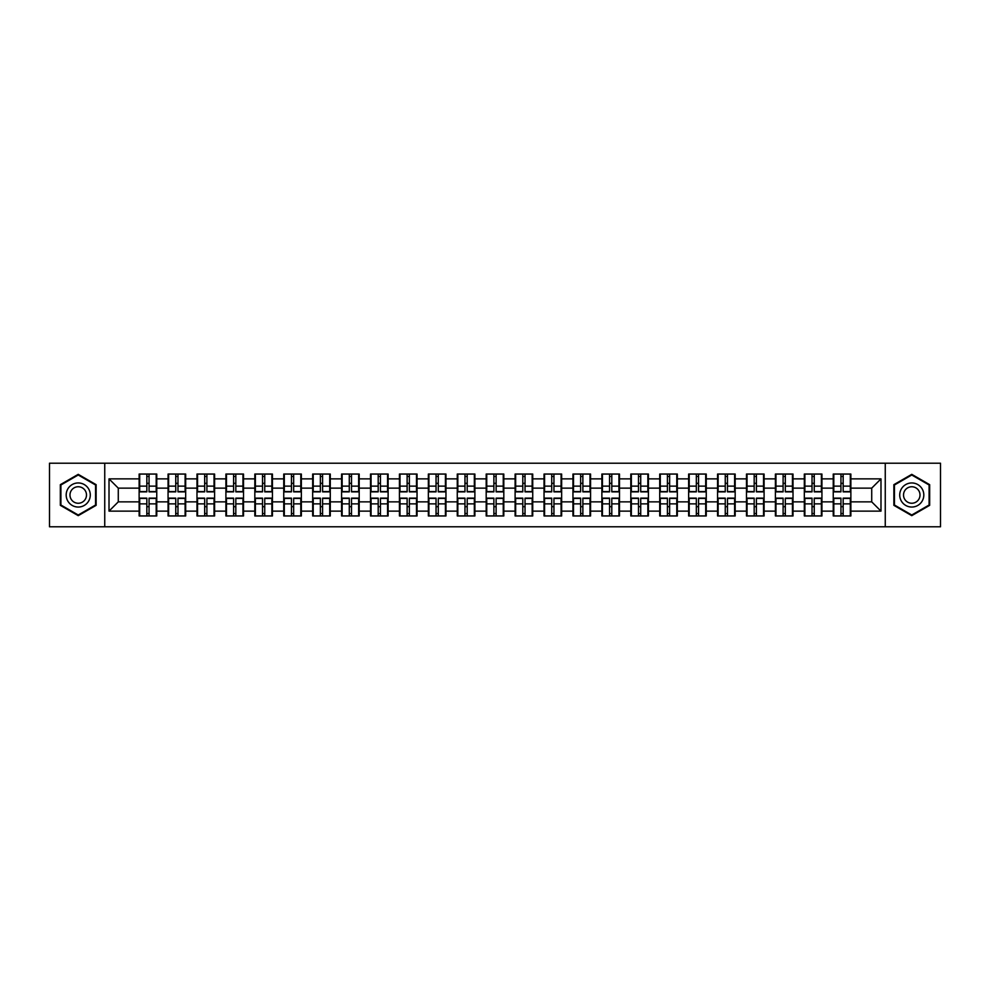 <?xml version="1.0" encoding="UTF-8"?>
<svg xmlns="http://www.w3.org/2000/svg" width="990" height="990" viewBox="0 0 990 990"><rect width="100%" height="100%" fill="white"/><g stroke="black" fill="none" stroke-linecap="round" stroke-linejoin="round"><path stroke-width="1.49" d="M885.258 526.791L940.5 526.791L940.5 463.209L885.258 463.209L885.258 526.791L104.742 526.791L104.742 463.209L49.5 463.209L49.5 526.791L104.742 526.791M885.258 463.209L104.742 463.209M871.72 501.856L871.72 488.144L850.868 488.144L850.868 501.856L871.72 501.856L880.989 511.125L880.989 478.875L850.868 478.875L850.868 474.049L833.246 474.049L833.246 488.144L821.935 488.144L821.935 501.856L833.246 501.856L833.246 488.144M880.989 511.125L850.868 511.125L850.868 515.951L833.246 515.951L833.246 511.125L821.935 511.125L821.935 515.951L804.326 515.951L804.326 511.125L793.015 511.125L793.015 515.951L775.405 515.951L775.405 511.125L764.094 511.125L764.094 515.951L746.485 515.951L746.485 511.125L735.174 511.125L735.174 515.951L717.564 515.951L717.564 511.125L706.254 511.125L706.254 515.951L688.644 515.951L688.644 511.125L677.333 511.125L677.333 515.951L659.724 515.951L659.724 511.125L648.413 511.125L648.413 515.951L630.803 515.951L630.803 511.125L619.493 511.125L619.493 515.951L601.883 515.951L601.883 511.125L590.572 511.125L590.572 515.951L572.962 515.951L572.962 511.125L561.652 511.125L561.652 515.951L544.042 515.951L544.042 511.125L532.731 511.125L532.731 515.951L515.109 515.951L515.109 511.125L503.811 511.125L503.811 515.951L486.189 515.951L486.189 511.125L474.891 511.125L474.891 515.951L457.269 515.951L457.269 511.125L445.958 511.125L445.958 515.951L428.348 515.951L428.348 511.125L417.038 511.125L417.038 515.951L399.428 515.951L399.428 511.125L388.117 511.125L388.117 515.951L370.507 515.951L370.507 511.125L359.197 511.125L359.197 515.951L341.587 515.951L341.587 511.125L330.276 511.125L330.276 515.951L312.667 515.951L312.667 511.125L301.356 511.125L301.356 515.951L283.746 515.951L283.746 511.125L272.436 511.125L272.436 515.951L254.826 515.951L254.826 511.125L243.515 511.125L243.515 515.951L225.906 515.951L225.906 511.125L214.595 511.125L214.595 515.951L196.985 515.951L196.985 511.125L185.674 511.125L185.674 515.951L168.065 515.951L168.065 511.125L156.754 511.125L156.754 515.951L139.132 515.951L139.132 511.125L109.011 511.125L109.011 478.875L139.132 478.875L139.132 488.144L118.28 488.144L118.28 501.856L139.132 501.856L139.132 488.144M833.246 478.875L821.935 478.875L821.935 474.049L804.326 474.049L804.326 478.875L793.015 478.875L793.015 474.049L775.405 474.049L775.405 478.875L764.094 478.875L764.094 474.049L746.485 474.049L746.485 478.875L735.174 478.875L735.174 474.049L717.564 474.049L717.564 478.875L706.254 478.875L706.254 474.049L688.644 474.049L688.644 478.875L677.333 478.875L677.333 474.049L659.724 474.049L659.724 478.875L648.413 478.875L648.413 474.049L630.803 474.049L630.803 478.875L619.493 478.875L619.493 474.049L601.883 474.049L601.883 478.875L590.572 478.875L590.572 474.049L572.962 474.049L572.962 478.875L561.652 478.875L561.652 474.049L544.042 474.049L544.042 478.875L532.731 478.875L532.731 474.049L515.109 474.049L515.109 478.875L503.811 478.875L503.811 474.049L486.189 474.049L486.189 478.875L474.891 478.875L474.891 474.049L457.269 474.049L457.269 478.875L445.958 478.875L445.958 474.049L428.348 474.049L428.348 478.875L417.038 478.875L417.038 474.049L399.428 474.049L399.428 478.875L388.117 478.875L388.117 474.049L370.507 474.049L370.507 478.875L359.197 478.875L359.197 474.049L341.587 474.049L341.587 478.875L330.276 478.875L330.276 474.049L312.667 474.049L312.667 478.875L301.356 478.875L301.356 474.049L283.746 474.049L283.746 478.875L272.436 478.875L272.436 474.049L254.826 474.049L254.826 478.875L243.515 478.875L243.515 474.049L225.906 474.049L225.906 478.875L214.595 478.875L214.595 474.049L196.985 474.049L196.985 478.875L185.674 478.875L185.674 474.049L168.065 474.049L168.065 478.875L156.754 478.875L156.754 474.049L139.132 474.049L139.132 478.875M833.246 501.856L833.246 511.125M821.935 501.856L821.935 511.125M821.935 478.875L821.935 488.144M793.015 501.856L804.326 501.856L804.326 488.144L793.015 488.144L793.015 511.125M804.326 501.856L804.326 511.125M804.326 478.875L804.326 488.144M793.015 478.875L793.015 488.144M764.094 501.856L775.405 501.856L775.405 488.144L764.094 488.144L764.094 511.125M775.405 501.856L775.405 511.125M775.405 478.875L775.405 488.144M764.094 478.875L764.094 488.144M735.174 501.856L746.485 501.856L746.485 488.144L735.174 488.144L735.174 511.125M746.485 501.856L746.485 511.125M746.485 478.875L746.485 488.144M735.174 478.875L735.174 488.144M706.254 501.856L717.564 501.856L717.564 488.144L706.254 488.144L706.254 511.125M717.564 501.856L717.564 511.125M717.564 478.875L717.564 488.144M706.254 478.875L706.254 488.144M677.333 501.856L688.644 501.856L688.644 488.144L677.333 488.144L677.333 511.125M688.644 501.856L688.644 511.125M688.644 478.875L688.644 488.144M677.333 478.875L677.333 488.144M648.413 501.856L659.724 501.856L659.724 488.144L648.413 488.144L648.413 511.125M659.724 501.856L659.724 511.125M659.724 478.875L659.724 488.144M648.413 478.875L648.413 488.144M619.493 501.856L630.803 501.856L630.803 488.144L619.493 488.144L619.493 511.125M630.803 501.856L630.803 511.125M630.803 478.875L630.803 488.144M619.493 478.875L619.493 488.144M590.572 501.856L601.883 501.856L601.883 488.144L590.572 488.144L590.572 511.125M601.883 501.856L601.883 511.125M601.883 478.875L601.883 488.144M590.572 478.875L590.572 488.144M561.652 501.856L572.962 501.856L572.962 488.144L561.652 488.144L561.652 511.125M572.962 501.856L572.962 511.125M572.962 478.875L572.962 488.144M561.652 478.875L561.652 488.144M532.731 501.856L544.042 501.856L544.042 488.144L532.731 488.144L532.731 511.125M544.042 501.856L544.042 511.125M544.042 478.875L544.042 488.144M532.731 478.875L532.731 488.144M503.811 501.856L515.109 501.856L515.109 488.144L503.811 488.144L503.811 511.125M515.109 501.856L515.109 511.125M515.109 478.875L515.109 488.144M503.811 478.875L503.811 488.144M474.891 501.856L486.189 501.856L486.189 488.144L474.891 488.144L474.891 511.125M486.189 501.856L486.189 511.125M486.189 478.875L486.189 488.144M474.891 478.875L474.891 488.144M445.958 501.856L457.269 501.856L457.269 488.144L445.958 488.144L445.958 511.125M457.269 501.856L457.269 511.125M457.269 478.875L457.269 488.144M445.958 478.875L445.958 488.144M417.038 501.856L428.348 501.856L428.348 488.144L417.038 488.144L417.038 511.125M428.348 501.856L428.348 511.125M428.348 478.875L428.348 488.144M417.038 478.875L417.038 488.144M388.117 501.856L399.428 501.856L399.428 488.144L388.117 488.144L388.117 511.125M399.428 501.856L399.428 511.125M399.428 478.875L399.428 488.144M388.117 478.875L388.117 488.144M359.197 501.856L370.507 501.856L370.507 488.144L359.197 488.144L359.197 511.125M370.507 501.856L370.507 511.125M370.507 478.875L370.507 488.144M359.197 478.875L359.197 488.144M330.276 501.856L341.587 501.856L341.587 488.144L330.276 488.144L330.276 511.125M341.587 501.856L341.587 511.125M341.587 478.875L341.587 488.144M330.276 478.875L330.276 488.144M301.356 501.856L312.667 501.856L312.667 488.144L301.356 488.144L301.356 511.125M312.667 501.856L312.667 511.125M312.667 478.875L312.667 488.144M301.356 478.875L301.356 488.144M272.436 501.856L283.746 501.856L283.746 488.144L272.436 488.144L272.436 511.125M283.746 501.856L283.746 511.125M283.746 478.875L283.746 488.144M272.436 478.875L272.436 488.144M243.515 501.856L254.826 501.856L254.826 488.144L243.515 488.144L243.515 511.125M254.826 501.856L254.826 511.125M254.826 478.875L254.826 488.144M243.515 478.875L243.515 488.144M214.595 501.856L225.906 501.856L225.906 488.144L214.595 488.144L214.595 511.125M225.906 501.856L225.906 511.125M225.906 478.875L225.906 488.144M214.595 478.875L214.595 488.144M185.674 501.856L196.985 501.856L196.985 488.144L185.674 488.144L185.674 511.125M196.985 501.856L196.985 511.125M196.985 478.875L196.985 488.144M185.674 478.875L185.674 488.144M156.754 501.856L168.065 501.856L168.065 488.144L156.754 488.144L156.754 511.125M168.065 501.856L168.065 511.125M168.065 478.875L168.065 488.144M156.754 478.875L156.754 488.144M139.132 501.856L139.132 511.125M118.28 501.856L109.011 511.125M109.011 478.875L118.28 488.144M850.868 501.856L850.868 511.125M850.868 478.875L850.868 488.144M880.989 478.875L871.72 488.144M78.235 474.346L60.34 484.667L60.34 505.333L78.235 515.654L96.129 505.333L96.129 484.667L78.235 474.346M893.871 505.333L911.765 515.654L929.66 505.333L929.66 484.667L911.765 474.346L893.871 484.667L893.871 505.333M156.197 474.049L156.197 491.844L149.057 491.844L149.057 474.049M146.829 474.049L146.829 491.844L139.689 491.844L139.689 474.049M146.829 476.462L149.057 476.462M149.057 483.318L146.829 483.318M139.689 515.951L139.689 498.156L146.829 498.156L146.829 515.951M149.057 515.951L149.057 498.156L156.197 498.156L156.197 515.951M149.057 513.538L146.829 513.538M146.829 506.682L149.057 506.682M78.235 482.947A12.053 12.053 0 0 0 66.181 495A12.053 12.053 0 0 0 78.235 507.053A12.053 12.053 0 0 0 90.288 495A12.053 12.053 0 0 0 78.235 482.947M78.235 486.746A8.254 8.254 0 0 0 69.981 495A8.254 8.254 0 0 0 78.235 503.254A8.254 8.254 0 0 0 86.489 495A8.254 8.254 0 0 0 78.235 486.746M95.572 505.011L78.235 515.01L60.897 505.011L60.897 484.989L78.235 474.99L95.572 484.989L95.572 505.011M922.197 488.973A12.053 12.053 0 0 0 905.739 484.568A12.053 12.053 0 0 0 901.333 501.027A12.053 12.053 0 0 0 917.792 505.432A12.053 12.053 0 0 0 922.197 488.973M918.906 490.879A8.254 8.254 0 0 0 907.644 487.86A8.254 8.254 0 0 0 904.625 499.121A8.254 8.254 0 0 0 915.886 502.14A8.254 8.254 0 0 0 918.906 490.879M911.765 515.01L894.428 505.011L894.428 484.989L911.765 474.99L929.103 484.989L929.103 505.011L911.765 515.01M185.118 474.049L185.118 491.844L177.977 491.844L177.977 474.049M175.75 474.049L175.75 491.844L168.609 491.844L168.609 474.049M175.75 476.462L177.977 476.462M177.977 483.318L175.75 483.318M214.038 474.049L214.038 491.844L206.898 491.844L206.898 474.049M204.67 474.049L204.67 491.844L197.542 491.844L197.542 474.049M204.67 476.462L206.898 476.462M206.898 483.318L204.67 483.318M242.958 474.049L242.958 491.844L235.818 491.844L235.818 474.049M233.59 474.049L233.59 491.844L226.463 491.844L226.463 474.049M233.59 476.462L235.818 476.462M235.818 483.318L233.59 483.318M271.879 474.049L271.879 491.844L264.738 491.844L264.738 474.049M262.511 474.049L262.511 491.844L255.383 491.844L255.383 474.049M262.511 476.462L264.738 476.462M264.738 483.318L262.511 483.318M300.799 474.049L300.799 491.844L293.659 491.844L293.659 474.049M291.444 474.049L291.444 491.844L284.303 491.844L284.303 474.049M291.444 476.462L293.659 476.462M293.659 483.318L291.444 483.318M168.609 515.951L168.609 498.156L175.75 498.156L175.75 515.951M177.977 515.951L177.977 498.156L185.118 498.156L185.118 515.951M177.977 513.538L175.75 513.538M175.75 506.682L177.977 506.682M197.542 515.951L197.542 498.156L204.67 498.156L204.67 515.951M206.898 515.951L206.898 498.156L214.038 498.156L214.038 515.951M206.898 513.538L204.67 513.538M204.67 506.682L206.898 506.682M226.463 515.951L226.463 498.156L233.59 498.156L233.59 515.951M235.818 515.951L235.818 498.156L242.958 498.156L242.958 515.951M235.818 513.538L233.59 513.538M233.59 506.682L235.818 506.682M255.383 515.951L255.383 498.156L262.511 498.156L262.511 515.951M264.738 515.951L264.738 498.156L271.879 498.156L271.879 515.951M264.738 513.538L262.511 513.538M262.511 506.682L264.738 506.682M284.303 515.951L284.303 498.156L291.444 498.156L291.444 515.951M293.659 515.951L293.659 498.156L300.799 498.156L300.799 515.951M293.659 513.538L291.444 513.538M291.444 506.682L293.659 506.682M329.719 474.049L329.719 491.844L322.579 491.844L322.579 474.049M320.364 474.049L320.364 491.844L313.224 491.844L313.224 474.049M320.364 476.462L322.579 476.462M322.579 483.318L320.364 483.318M313.224 515.951L313.224 498.156L320.364 498.156L320.364 515.951M322.579 515.951L322.579 498.156L329.719 498.156L329.719 515.951M322.579 513.538L320.364 513.538M320.364 506.682L322.579 506.682M358.64 474.049L358.64 491.844L351.5 491.844L351.5 474.049M349.284 474.049L349.284 491.844L342.144 491.844L342.144 474.049M349.284 476.462L351.5 476.462M351.5 483.318L349.284 483.318M342.144 515.951L342.144 498.156L349.284 498.156L349.284 515.951M351.5 515.951L351.5 498.156L358.64 498.156L358.64 515.951M351.5 513.538L349.284 513.538M349.284 506.682L351.5 506.682M387.56 474.049L387.56 491.844L380.432 491.844L380.432 474.049M378.205 474.049L378.205 491.844L371.064 491.844L371.064 474.049M378.205 476.462L380.432 476.462M380.432 483.318L378.205 483.318M371.064 515.951L371.064 498.156L378.205 498.156L378.205 515.951M380.432 515.951L380.432 498.156L387.56 498.156L387.56 515.951M380.432 513.538L378.205 513.538M378.205 506.682L380.432 506.682M416.481 474.049L416.481 491.844L409.353 491.844L409.353 474.049M407.125 474.049L407.125 491.844L399.985 491.844L399.985 474.049M407.125 476.462L409.353 476.462M409.353 483.318L407.125 483.318M399.985 515.951L399.985 498.156L407.125 498.156L407.125 515.951M409.353 515.951L409.353 498.156L416.481 498.156L416.481 515.951M409.353 513.538L407.125 513.538M407.125 506.682L409.353 506.682M445.413 474.049L445.413 491.844L438.273 491.844L438.273 474.049M436.046 474.049L436.046 491.844L428.905 491.844L428.905 474.049M436.046 476.462L438.273 476.462M438.273 483.318L436.046 483.318M428.905 515.951L428.905 498.156L436.046 498.156L436.046 515.951M438.273 515.951L438.273 498.156L445.413 498.156L445.413 515.951M438.273 513.538L436.046 513.538M436.046 506.682L438.273 506.682M474.334 474.049L474.334 491.844L467.193 491.844L467.193 474.049M464.966 474.049L464.966 491.844L457.825 491.844L457.825 474.049M464.966 476.462L467.193 476.462M467.193 483.318L464.966 483.318M457.825 515.951L457.825 498.156L464.966 498.156L464.966 515.951M467.193 515.951L467.193 498.156L474.334 498.156L474.334 515.951M467.193 513.538L464.966 513.538M464.966 506.682L467.193 506.682M503.254 474.049L503.254 491.844L496.114 491.844L496.114 474.049M493.886 474.049L493.886 491.844L486.746 491.844L486.746 474.049M493.886 476.462L496.114 476.462M496.114 483.318L493.886 483.318M486.746 515.951L486.746 498.156L493.886 498.156L493.886 515.951M496.114 515.951L496.114 498.156L503.254 498.156L503.254 515.951M496.114 513.538L493.886 513.538M493.886 506.682L496.114 506.682M532.175 474.049L532.175 491.844L525.034 491.844L525.034 474.049M522.807 474.049L522.807 491.844L515.666 491.844L515.666 474.049M522.807 476.462L525.034 476.462M525.034 483.318L522.807 483.318M515.666 515.951L515.666 498.156L522.807 498.156L522.807 515.951M525.034 515.951L525.034 498.156L532.175 498.156L532.175 515.951M525.034 513.538L522.807 513.538M522.807 506.682L525.034 506.682M561.095 474.049L561.095 491.844L553.955 491.844L553.955 474.049M551.727 474.049L551.727 491.844L544.587 491.844L544.587 474.049M551.727 476.462L553.955 476.462M553.955 483.318L551.727 483.318M544.587 515.951L544.587 498.156L551.727 498.156L551.727 515.951M553.955 515.951L553.955 498.156L561.095 498.156L561.095 515.951M553.955 513.538L551.727 513.538M551.727 506.682L553.955 506.682M590.015 474.049L590.015 491.844L582.875 491.844L582.875 474.049M580.647 474.049L580.647 491.844L573.519 491.844L573.519 474.049M580.647 476.462L582.875 476.462M582.875 483.318L580.647 483.318M573.519 515.951L573.519 498.156L580.647 498.156L580.647 515.951M582.875 515.951L582.875 498.156L590.015 498.156L590.015 515.951M582.875 513.538L580.647 513.538M580.647 506.682L582.875 506.682M618.936 474.049L618.936 491.844L611.795 491.844L611.795 474.049M609.568 474.049L609.568 491.844L602.44 491.844L602.44 474.049M609.568 476.462L611.795 476.462M611.795 483.318L609.568 483.318M602.44 515.951L602.44 498.156L609.568 498.156L609.568 515.951M611.795 515.951L611.795 498.156L618.936 498.156L618.936 515.951M611.795 513.538L609.568 513.538M609.568 506.682L611.795 506.682M647.856 474.049L647.856 491.844L640.716 491.844L640.716 474.049M638.501 474.049L638.501 491.844L631.36 491.844L631.36 474.049M638.501 476.462L640.716 476.462M640.716 483.318L638.501 483.318M631.36 515.951L631.36 498.156L638.501 498.156L638.501 515.951M640.716 515.951L640.716 498.156L647.856 498.156L647.856 515.951M640.716 513.538L638.501 513.538M638.501 506.682L640.716 506.682M676.776 474.049L676.776 491.844L669.636 491.844L669.636 474.049M667.421 474.049L667.421 491.844L660.28 491.844L660.28 474.049M667.421 476.462L669.636 476.462M669.636 483.318L667.421 483.318M660.28 515.951L660.28 498.156L667.421 498.156L667.421 515.951M669.636 515.951L669.636 498.156L676.776 498.156L676.776 515.951M669.636 513.538L667.421 513.538M667.421 506.682L669.636 506.682M705.697 474.049L705.697 491.844L698.556 491.844L698.556 474.049M696.341 474.049L696.341 491.844L689.201 491.844L689.201 474.049M696.341 476.462L698.556 476.462M698.556 483.318L696.341 483.318M689.201 515.951L689.201 498.156L696.341 498.156L696.341 515.951M698.556 515.951L698.556 498.156L705.697 498.156L705.697 515.951M698.556 513.538L696.341 513.538M696.341 506.682L698.556 506.682M734.617 474.049L734.617 491.844L727.489 491.844L727.489 474.049M725.262 474.049L725.262 491.844L718.121 491.844L718.121 474.049M725.262 476.462L727.489 476.462M727.489 483.318L725.262 483.318M718.121 515.951L718.121 498.156L725.262 498.156L725.262 515.951M727.489 515.951L727.489 498.156L734.617 498.156L734.617 515.951M727.489 513.538L725.262 513.538M725.262 506.682L727.489 506.682M763.538 474.049L763.538 491.844L756.41 491.844L756.41 474.049M754.182 474.049L754.182 491.844L747.042 491.844L747.042 474.049M754.182 476.462L756.41 476.462M756.41 483.318L754.182 483.318M747.042 515.951L747.042 498.156L754.182 498.156L754.182 515.951M756.41 515.951L756.41 498.156L763.538 498.156L763.538 515.951M756.41 513.538L754.182 513.538M754.182 506.682L756.41 506.682M792.458 474.049L792.458 491.844L785.33 491.844L785.33 474.049M783.102 474.049L783.102 491.844L775.962 491.844L775.962 474.049M783.102 476.462L785.33 476.462M785.33 483.318L783.102 483.318M775.962 515.951L775.962 498.156L783.102 498.156L783.102 515.951M785.33 515.951L785.33 498.156L792.458 498.156L792.458 515.951M785.33 513.538L783.102 513.538M783.102 506.682L785.33 506.682M821.391 474.049L821.391 491.844L814.25 491.844L814.25 474.049M812.023 474.049L812.023 491.844L804.882 491.844L804.882 474.049M812.023 476.462L814.25 476.462M814.25 483.318L812.023 483.318M804.882 515.951L804.882 498.156L812.023 498.156L812.023 515.951M814.25 515.951L814.25 498.156L821.391 498.156L821.391 515.951M814.25 513.538L812.023 513.538M812.023 506.682L814.25 506.682M850.311 474.049L850.311 491.844L843.171 491.844L843.171 474.049M840.943 474.049L840.943 491.844L833.803 491.844L833.803 474.049M840.943 476.462L843.171 476.462M843.171 483.318L840.943 483.318M833.803 515.951L833.803 498.156L840.943 498.156L840.943 515.951M843.171 515.951L843.171 498.156L850.311 498.156L850.311 515.951M843.171 513.538L840.943 513.538M840.943 506.682L843.171 506.682M146.829 486.127L139.689 486.127M146.829 491.609L139.689 491.609M156.197 486.127L149.057 486.127M156.197 491.609L149.057 491.609M149.057 503.873L156.197 503.873M149.057 498.391L156.197 498.391M139.689 503.873L146.829 503.873M139.689 498.391L146.829 498.391M175.75 486.127L168.609 486.127M175.75 491.609L168.609 491.609M185.118 486.127L177.977 486.127M185.118 491.609L177.977 491.609M204.67 486.127L197.542 486.127M204.67 491.609L197.542 491.609M214.038 486.127L206.898 486.127M214.038 491.609L206.898 491.609M233.59 486.127L226.463 486.127M233.59 491.609L226.463 491.609M242.958 486.127L235.818 486.127M242.958 491.609L235.818 491.609M262.511 486.127L255.383 486.127M262.511 491.609L255.383 491.609M271.879 486.127L264.738 486.127M271.879 491.609L264.738 491.609M291.444 486.127L284.303 486.127M291.444 491.609L284.303 491.609M300.799 486.127L293.659 486.127M300.799 491.609L293.659 491.609M177.977 503.873L185.118 503.873M177.977 498.391L185.118 498.391M168.609 503.873L175.75 503.873M168.609 498.391L175.75 498.391M206.898 503.873L214.038 503.873M206.898 498.391L214.038 498.391M197.542 503.873L204.67 503.873M197.542 498.391L204.67 498.391M235.818 503.873L242.958 503.873M235.818 498.391L242.958 498.391M226.463 503.873L233.59 503.873M226.463 498.391L233.59 498.391M264.738 503.873L271.879 503.873M264.738 498.391L271.879 498.391M255.383 503.873L262.511 503.873M255.383 498.391L262.511 498.391M293.659 503.873L300.799 503.873M293.659 498.391L300.799 498.391M284.303 503.873L291.444 503.873M284.303 498.391L291.444 498.391M320.364 486.127L313.224 486.127M320.364 491.609L313.224 491.609M329.719 486.127L322.579 486.127M329.719 491.609L322.579 491.609M322.579 503.873L329.719 503.873M322.579 498.391L329.719 498.391M313.224 503.873L320.364 503.873M313.224 498.391L320.364 498.391M349.284 486.127L342.144 486.127M349.284 491.609L342.144 491.609M358.64 486.127L351.5 486.127M358.64 491.609L351.5 491.609M351.5 503.873L358.64 503.873M351.5 498.391L358.64 498.391M342.144 503.873L349.284 503.873M342.144 498.391L349.284 498.391M378.205 486.127L371.064 486.127M378.205 491.609L371.064 491.609M387.56 486.127L380.432 486.127M387.56 491.609L380.432 491.609M380.432 503.873L387.56 503.873M380.432 498.391L387.56 498.391M371.064 503.873L378.205 503.873M371.064 498.391L378.205 498.391M407.125 486.127L399.985 486.127M407.125 491.609L399.985 491.609M416.481 486.127L409.353 486.127M416.481 491.609L409.353 491.609M409.353 503.873L416.481 503.873M409.353 498.391L416.481 498.391M399.985 503.873L407.125 503.873M399.985 498.391L407.125 498.391M436.046 486.127L428.905 486.127M436.046 491.609L428.905 491.609M445.413 486.127L438.273 486.127M445.413 491.609L438.273 491.609M438.273 503.873L445.413 503.873M438.273 498.391L445.413 498.391M428.905 503.873L436.046 503.873M428.905 498.391L436.046 498.391M464.966 486.127L457.825 486.127M464.966 491.609L457.825 491.609M474.334 486.127L467.193 486.127M474.334 491.609L467.193 491.609M467.193 503.873L474.334 503.873M467.193 498.391L474.334 498.391M457.825 503.873L464.966 503.873M457.825 498.391L464.966 498.391M493.886 486.127L486.746 486.127M493.886 491.609L486.746 491.609M503.254 486.127L496.114 486.127M503.254 491.609L496.114 491.609M496.114 503.873L503.254 503.873M496.114 498.391L503.254 498.391M486.746 503.873L493.886 503.873M486.746 498.391L493.886 498.391M522.807 486.127L515.666 486.127M522.807 491.609L515.666 491.609M532.175 486.127L525.034 486.127M532.175 491.609L525.034 491.609M525.034 503.873L532.175 503.873M525.034 498.391L532.175 498.391M515.666 503.873L522.807 503.873M515.666 498.391L522.807 498.391M551.727 486.127L544.587 486.127M551.727 491.609L544.587 491.609M561.095 486.127L553.955 486.127M561.095 491.609L553.955 491.609M553.955 503.873L561.095 503.873M553.955 498.391L561.095 498.391M544.587 503.873L551.727 503.873M544.587 498.391L551.727 498.391M580.647 486.127L573.519 486.127M580.647 491.609L573.519 491.609M590.015 486.127L582.875 486.127M590.015 491.609L582.875 491.609M582.875 503.873L590.015 503.873M582.875 498.391L590.015 498.391M573.519 503.873L580.647 503.873M573.519 498.391L580.647 498.391M609.568 486.127L602.44 486.127M609.568 491.609L602.44 491.609M618.936 486.127L611.795 486.127M618.936 491.609L611.795 491.609M611.795 503.873L618.936 503.873M611.795 498.391L618.936 498.391M602.44 503.873L609.568 503.873M602.44 498.391L609.568 498.391M638.501 486.127L631.36 486.127M638.501 491.609L631.36 491.609M647.856 486.127L640.716 486.127M647.856 491.609L640.716 491.609M640.716 503.873L647.856 503.873M640.716 498.391L647.856 498.391M631.36 503.873L638.501 503.873M631.36 498.391L638.501 498.391M667.421 486.127L660.28 486.127M667.421 491.609L660.28 491.609M676.776 486.127L669.636 486.127M676.776 491.609L669.636 491.609M669.636 503.873L676.776 503.873M669.636 498.391L676.776 498.391M660.28 503.873L667.421 503.873M660.28 498.391L667.421 498.391M696.341 486.127L689.201 486.127M696.341 491.609L689.201 491.609M705.697 486.127L698.556 486.127M705.697 491.609L698.556 491.609M698.556 503.873L705.697 503.873M698.556 498.391L705.697 498.391M689.201 503.873L696.341 503.873M689.201 498.391L696.341 498.391M725.262 486.127L718.121 486.127M725.262 491.609L718.121 491.609M734.617 486.127L727.489 486.127M734.617 491.609L727.489 491.609M727.489 503.873L734.617 503.873M727.489 498.391L734.617 498.391M718.121 503.873L725.262 503.873M718.121 498.391L725.262 498.391M754.182 486.127L747.042 486.127M754.182 491.609L747.042 491.609M763.538 486.127L756.41 486.127M763.538 491.609L756.41 491.609M756.41 503.873L763.538 503.873M756.41 498.391L763.538 498.391M747.042 503.873L754.182 503.873M747.042 498.391L754.182 498.391M783.102 486.127L775.962 486.127M783.102 491.609L775.962 491.609M792.458 486.127L785.33 486.127M792.458 491.609L785.33 491.609M785.33 503.873L792.458 503.873M785.33 498.391L792.458 498.391M775.962 503.873L783.102 503.873M775.962 498.391L783.102 498.391M812.023 486.127L804.882 486.127M812.023 491.609L804.882 491.609M821.391 486.127L814.25 486.127M821.391 491.609L814.25 491.609M814.25 503.873L821.391 503.873M814.25 498.391L821.391 498.391M804.882 503.873L812.023 503.873M804.882 498.391L812.023 498.391M840.943 486.127L833.803 486.127M840.943 491.609L833.803 491.609M850.311 486.127L843.171 486.127M850.311 491.609L843.171 491.609M843.171 503.873L850.311 503.873M843.171 498.391L850.311 498.391M833.803 503.873L840.943 503.873M833.803 498.391L840.943 498.391"/></g></svg>
